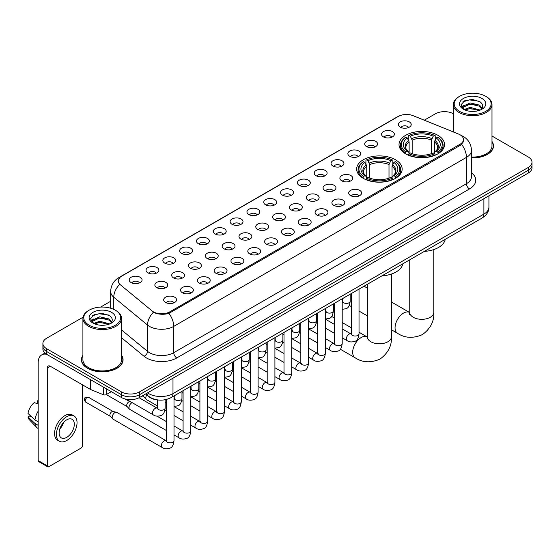 <?xml version="1.0" encoding="UTF-8"?>
<svg xmlns="http://www.w3.org/2000/svg" width="560" height="560" viewBox="0 0 560 560"><rect width="100%" height="100%" fill="white"/><g stroke="black" fill="none" stroke-linecap="round" stroke-linejoin="round"><path stroke-width="0.84" d="M395.479 159.761A22.757 13.139 0 0 0 370.678 156.912A22.757 13.139 0 0 0 356.629 169.057A22.757 13.139 0 0 0 363.3 178.346A22.757 13.139 0 0 0 388.101 181.195A22.757 13.139 0 0 0 402.15 169.057A22.757 13.139 0 0 0 395.479 159.761M437.871 135.289A22.757 13.139 0 0 0 413.07 132.447A22.757 13.139 0 0 0 399.021 144.585A22.757 13.139 0 0 0 405.685 153.874A22.757 13.139 0 0 0 430.486 156.723A22.757 13.139 0 0 0 444.535 144.585A22.757 13.139 0 0 0 437.871 135.289M383.397 136.871A6.44 3.717 180 0 1 382.123 135.821A6.44 3.717 180 0 1 384.251 131.194A6.44 3.717 180 0 1 392.504 131.614A6.44 3.717 180 0 1 393.785 135.821A6.44 3.717 180 0 1 383.397 136.871M391.72 137.256A3.864 2.233 0 0 0 390.684 136.171A3.864 2.233 0 0 0 386.876 135.604A3.864 2.233 0 0 0 384.181 137.256M366.576 146.58A6.44 3.717 180 0 1 365.302 145.53A6.44 3.717 180 0 1 367.43 140.91A6.44 3.717 180 0 1 375.683 141.323A6.44 3.717 180 0 1 376.964 145.53A6.44 3.717 180 0 1 366.576 146.58M374.899 146.965A3.864 2.233 0 0 0 373.863 145.88A3.864 2.233 0 0 0 370.055 145.313A3.864 2.233 0 0 0 367.36 146.965M349.755 156.296A6.44 3.717 180 0 1 348.481 155.239A6.44 3.717 180 0 1 350.609 150.619A6.44 3.717 180 0 1 358.862 151.032A6.44 3.717 180 0 1 360.143 155.239A6.44 3.717 180 0 1 349.755 156.296M358.078 156.681A3.864 2.233 0 0 0 357.042 155.589A3.864 2.233 0 0 0 353.234 155.029A3.864 2.233 0 0 0 350.539 156.681M332.934 166.005A6.44 3.717 180 0 1 331.66 164.955A6.44 3.717 180 0 1 333.788 160.328A6.44 3.717 180 0 1 342.041 160.748A6.44 3.717 180 0 1 343.322 164.955A6.44 3.717 180 0 1 332.934 166.005M341.257 166.39A3.864 2.233 0 0 0 340.221 165.305A3.864 2.233 0 0 0 336.413 164.738A3.864 2.233 0 0 0 333.718 166.39M316.113 175.714A6.44 3.717 180 0 1 314.839 174.664A6.44 3.717 180 0 1 316.967 170.044A6.44 3.717 180 0 1 325.22 170.457A6.44 3.717 180 0 1 326.501 174.664A6.44 3.717 180 0 1 316.113 175.714M324.436 176.099A3.864 2.233 0 0 0 323.4 175.014A3.864 2.233 0 0 0 319.592 174.447A3.864 2.233 0 0 0 316.897 176.099M299.292 185.43A6.44 3.717 180 0 1 298.018 184.373A6.44 3.717 180 0 1 300.146 179.753A6.44 3.717 180 0 1 308.399 180.166A6.44 3.717 180 0 1 309.68 184.373A6.44 3.717 180 0 1 299.292 185.43M307.615 185.815A3.864 2.233 0 0 0 306.579 184.723A3.864 2.233 0 0 0 302.771 184.163A3.864 2.233 0 0 0 300.076 185.815M282.471 195.139A6.44 3.717 180 0 1 281.197 194.089A6.44 3.717 180 0 1 283.325 189.462A6.44 3.717 180 0 1 291.585 189.882A6.44 3.717 180 0 1 292.859 194.089A6.44 3.717 180 0 1 282.471 195.139M290.794 195.524A3.864 2.233 0 0 0 289.758 194.439A3.864 2.233 0 0 0 285.95 193.872A3.864 2.233 0 0 0 283.255 195.524M265.65 204.848A6.44 3.717 180 0 1 264.376 203.798A6.44 3.717 180 0 1 266.504 199.178A6.44 3.717 180 0 1 274.764 199.591A6.44 3.717 180 0 1 276.038 203.798A6.44 3.717 180 0 1 265.65 204.848M273.973 205.233A3.864 2.233 0 0 0 272.937 204.148A3.864 2.233 0 0 0 269.129 203.581A3.864 2.233 0 0 0 266.434 205.233M248.829 214.564A6.44 3.717 180 0 1 247.555 213.507A6.44 3.717 180 0 1 249.683 208.887A6.44 3.717 180 0 1 257.943 209.3A6.44 3.717 180 0 1 259.217 213.507A6.44 3.717 180 0 1 248.829 214.564M257.152 214.949A3.864 2.233 0 0 0 256.116 213.857A3.864 2.233 0 0 0 252.308 213.297A3.864 2.233 0 0 0 249.613 214.949M232.008 224.273A6.44 3.717 180 0 1 230.734 223.223A6.44 3.717 180 0 1 232.869 218.596A6.44 3.717 180 0 1 241.122 219.016A6.44 3.717 180 0 1 242.396 223.223A6.44 3.717 180 0 1 232.008 224.273M240.331 224.658A3.864 2.233 0 0 0 239.295 223.573A3.864 2.233 0 0 0 235.487 223.006A3.864 2.233 0 0 0 232.792 224.658M215.187 233.982A6.44 3.717 180 0 1 213.913 232.932A6.44 3.717 180 0 1 216.048 228.312A6.44 3.717 180 0 1 224.301 228.725A6.44 3.717 180 0 1 225.575 232.932A6.44 3.717 180 0 1 215.187 233.982M223.517 234.367A3.864 2.233 0 0 0 222.474 233.282A3.864 2.233 0 0 0 218.666 232.715A3.864 2.233 0 0 0 215.971 234.367M198.366 243.698A6.44 3.717 180 0 1 197.092 242.641A6.44 3.717 180 0 1 199.227 238.021A6.44 3.717 180 0 1 207.48 238.434A6.44 3.717 180 0 1 208.754 242.641A6.44 3.717 180 0 1 198.366 243.698M206.696 244.083A3.864 2.233 0 0 0 205.653 242.991A3.864 2.233 0 0 0 201.845 242.431A3.864 2.233 0 0 0 199.15 244.083M181.545 253.407A6.44 3.717 180 0 1 180.271 252.357A6.44 3.717 180 0 1 182.406 247.73A6.44 3.717 180 0 1 190.659 248.15A6.44 3.717 180 0 1 191.933 252.357A6.44 3.717 180 0 1 181.545 253.407M189.875 253.792A3.864 2.233 0 0 0 188.832 252.707A3.864 2.233 0 0 0 185.031 252.14A3.864 2.233 0 0 0 182.329 253.792M164.724 263.116A6.44 3.717 180 0 1 163.45 262.066A6.44 3.717 180 0 1 165.585 257.446A6.44 3.717 180 0 1 173.838 257.859A6.44 3.717 180 0 1 175.112 262.066A6.44 3.717 180 0 1 164.724 263.116M173.054 263.501A3.864 2.233 0 0 0 172.011 262.416A3.864 2.233 0 0 0 168.21 261.849A3.864 2.233 0 0 0 165.508 263.501M147.903 272.832A6.44 3.717 180 0 1 146.629 271.775A6.44 3.717 180 0 1 148.764 267.155A6.44 3.717 180 0 1 157.017 267.568A6.44 3.717 180 0 1 158.291 271.775A6.44 3.717 180 0 1 147.903 272.832M156.233 273.217A3.864 2.233 0 0 0 155.19 272.132A3.864 2.233 0 0 0 151.389 271.565A3.864 2.233 0 0 0 148.694 273.217M131.082 282.541A6.44 3.717 180 0 1 129.808 281.491A6.44 3.717 180 0 1 131.943 276.864A6.44 3.717 180 0 1 140.196 277.284A6.44 3.717 180 0 1 141.47 281.491A6.44 3.717 180 0 1 131.082 282.541M139.412 282.926A3.864 2.233 0 0 0 138.369 281.841A3.864 2.233 0 0 0 134.568 281.274A3.864 2.233 0 0 0 131.873 282.926M400.218 127.155A6.44 3.717 180 0 1 398.944 126.105A6.44 3.717 180 0 1 401.072 121.485A6.44 3.717 180 0 1 409.325 121.898A6.44 3.717 180 0 1 410.606 126.105A6.44 3.717 180 0 1 400.218 127.155M408.541 127.547A3.864 2.233 0 0 0 407.505 126.455A3.864 2.233 0 0 0 403.697 125.895A3.864 2.233 0 0 0 401.002 127.547M341.768 180.817A6.44 3.717 180 0 1 340.494 179.767A6.44 3.717 180 0 1 342.629 175.14A6.44 3.717 180 0 1 350.882 175.56A6.44 3.717 180 0 1 352.156 179.767A6.44 3.717 180 0 1 341.768 180.817M350.098 181.202A3.864 2.233 0 0 0 349.055 180.117A3.864 2.233 0 0 0 345.254 179.55A3.864 2.233 0 0 0 342.552 181.202M324.947 190.526A6.44 3.717 180 0 1 323.673 189.476A6.44 3.717 180 0 1 325.808 184.856A6.44 3.717 180 0 1 334.061 185.269A6.44 3.717 180 0 1 335.335 189.476A6.44 3.717 180 0 1 324.947 190.526M333.277 190.911A3.864 2.233 0 0 0 332.234 189.826A3.864 2.233 0 0 0 328.433 189.259A3.864 2.233 0 0 0 325.731 190.911M308.126 200.242A6.44 3.717 180 0 1 306.852 199.185A6.44 3.717 180 0 1 308.987 194.565A6.44 3.717 180 0 1 317.24 194.978A6.44 3.717 180 0 1 318.514 199.185A6.44 3.717 180 0 1 308.126 200.242M316.456 200.627A3.864 2.233 0 0 0 315.413 199.535A3.864 2.233 0 0 0 311.612 198.975A3.864 2.233 0 0 0 308.917 200.627M291.305 209.951A6.44 3.717 180 0 1 290.031 208.901A6.44 3.717 180 0 1 292.166 204.274A6.44 3.717 180 0 1 300.419 204.694A6.44 3.717 180 0 1 301.693 208.901A6.44 3.717 180 0 1 291.305 209.951M299.635 210.336A3.864 2.233 0 0 0 298.592 209.251A3.864 2.233 0 0 0 294.791 208.684A3.864 2.233 0 0 0 292.096 210.336M274.484 219.66A6.44 3.717 180 0 1 273.21 218.61A6.44 3.717 180 0 1 275.345 213.99A6.44 3.717 180 0 1 283.598 214.403A6.44 3.717 180 0 1 284.872 218.61A6.44 3.717 180 0 1 274.484 219.66M282.814 220.045A3.864 2.233 0 0 0 281.771 218.96A3.864 2.233 0 0 0 277.97 218.393A3.864 2.233 0 0 0 275.275 220.045M257.67 229.376A6.44 3.717 180 0 1 256.389 228.319A6.44 3.717 180 0 1 258.524 223.699A6.44 3.717 180 0 1 266.777 224.112A6.44 3.717 180 0 1 268.051 228.319A6.44 3.717 180 0 1 257.67 229.376M265.993 229.761A3.864 2.233 0 0 0 264.957 228.676A3.864 2.233 0 0 0 261.149 228.109A3.864 2.233 0 0 0 258.454 229.761M240.849 239.085A6.44 3.717 180 0 1 239.568 238.035A6.44 3.717 180 0 1 241.703 233.408A6.44 3.717 180 0 1 249.956 233.828A6.44 3.717 180 0 1 251.23 238.035A6.44 3.717 180 0 1 240.849 239.085M249.172 239.47A3.864 2.233 0 0 0 248.136 238.385A3.864 2.233 0 0 0 244.328 237.818A3.864 2.233 0 0 0 241.633 239.47M224.028 248.794A6.44 3.717 180 0 1 222.747 247.744A6.44 3.717 180 0 1 224.882 243.124A6.44 3.717 180 0 1 233.135 243.537A6.44 3.717 180 0 1 234.409 247.744A6.44 3.717 180 0 1 224.028 248.794M232.351 249.179A3.864 2.233 0 0 0 231.315 248.094A3.864 2.233 0 0 0 227.507 247.527A3.864 2.233 0 0 0 224.812 249.179M207.207 258.51A6.44 3.717 180 0 1 205.926 257.453A6.44 3.717 180 0 1 208.061 252.833A6.44 3.717 180 0 1 216.314 253.246A6.44 3.717 180 0 1 217.588 257.453A6.44 3.717 180 0 1 207.207 258.51M215.53 258.895A3.864 2.233 0 0 0 214.494 257.81A3.864 2.233 0 0 0 210.686 257.243A3.864 2.233 0 0 0 207.991 258.895M190.386 268.219A6.44 3.717 180 0 1 189.105 267.169A6.44 3.717 180 0 1 191.24 262.549A6.44 3.717 180 0 1 199.493 262.962A6.44 3.717 180 0 1 200.767 267.169A6.44 3.717 180 0 1 190.386 268.219M198.709 268.604A3.864 2.233 0 0 0 197.673 267.519A3.864 2.233 0 0 0 193.865 266.952A3.864 2.233 0 0 0 191.17 268.604M173.565 277.928A6.44 3.717 180 0 1 172.284 276.878A6.44 3.717 180 0 1 174.419 272.258A6.44 3.717 180 0 1 182.672 272.671A6.44 3.717 180 0 1 183.946 276.878A6.44 3.717 180 0 1 173.565 277.928M181.888 278.313A3.864 2.233 0 0 0 180.852 277.228A3.864 2.233 0 0 0 177.044 276.661A3.864 2.233 0 0 0 174.349 278.313M156.744 287.644A6.44 3.717 180 0 1 155.463 286.587A6.44 3.717 180 0 1 157.598 281.967A6.44 3.717 180 0 1 165.851 282.38A6.44 3.717 180 0 1 167.125 286.587A6.44 3.717 180 0 1 156.744 287.644M165.067 288.029A3.864 2.233 0 0 0 164.031 286.944A3.864 2.233 0 0 0 160.223 286.377A3.864 2.233 0 0 0 157.528 288.029M350.609 195.629A6.44 3.717 180 0 1 349.328 194.579A6.44 3.717 180 0 1 351.463 189.952A6.44 3.717 180 0 1 359.716 190.372A6.44 3.717 180 0 1 360.99 194.579A6.44 3.717 180 0 1 350.609 195.629M358.932 196.014A3.864 2.233 0 0 0 357.896 194.929A3.864 2.233 0 0 0 354.088 194.362A3.864 2.233 0 0 0 351.393 196.014M333.788 205.338A6.44 3.717 180 0 1 332.507 204.288A6.44 3.717 180 0 1 334.642 199.668A6.44 3.717 180 0 1 342.895 200.081A6.44 3.717 180 0 1 344.169 204.288A6.44 3.717 180 0 1 333.788 205.338M342.111 205.723A3.864 2.233 0 0 0 341.075 204.638A3.864 2.233 0 0 0 337.267 204.071A3.864 2.233 0 0 0 334.572 205.723M316.967 215.054A6.44 3.717 180 0 1 315.686 213.997A6.44 3.717 180 0 1 317.821 209.377A6.44 3.717 180 0 1 326.074 209.79A6.44 3.717 180 0 1 327.348 213.997A6.44 3.717 180 0 1 316.967 215.054M325.29 215.439A3.864 2.233 0 0 0 324.254 214.354A3.864 2.233 0 0 0 320.446 213.787A3.864 2.233 0 0 0 317.751 215.439M300.146 224.763A6.44 3.717 180 0 1 298.865 223.713A6.44 3.717 180 0 1 301 219.093A6.44 3.717 180 0 1 309.253 219.506A6.44 3.717 180 0 1 310.534 223.713A6.44 3.717 180 0 1 300.146 224.763M308.469 225.148A3.864 2.233 0 0 0 307.433 224.063A3.864 2.233 0 0 0 303.625 223.496A3.864 2.233 0 0 0 300.93 225.148M283.325 234.472A6.44 3.717 180 0 1 282.044 233.422A6.44 3.717 180 0 1 284.179 228.802A6.44 3.717 180 0 1 292.432 229.215A6.44 3.717 180 0 1 293.713 233.422A6.44 3.717 180 0 1 283.325 234.472M291.648 234.857A3.864 2.233 0 0 0 290.612 233.772A3.864 2.233 0 0 0 286.804 233.205A3.864 2.233 0 0 0 284.109 234.857M266.504 244.188A6.44 3.717 180 0 1 265.223 243.131A6.44 3.717 180 0 1 267.358 238.511A6.44 3.717 180 0 1 275.611 238.924A6.44 3.717 180 0 1 276.892 243.131A6.44 3.717 180 0 1 266.504 244.188M274.827 244.573A3.864 2.233 0 0 0 273.791 243.488A3.864 2.233 0 0 0 269.983 242.921A3.864 2.233 0 0 0 267.288 244.573M249.683 253.897A6.44 3.717 180 0 1 248.402 252.847A6.44 3.717 180 0 1 250.537 248.227A6.44 3.717 180 0 1 258.79 248.64A6.44 3.717 180 0 1 260.071 252.847A6.44 3.717 180 0 1 249.683 253.897M258.006 254.282A3.864 2.233 0 0 0 256.97 253.197A3.864 2.233 0 0 0 253.162 252.63A3.864 2.233 0 0 0 250.467 254.282M232.862 263.606A6.44 3.717 180 0 1 231.581 262.556A6.44 3.717 180 0 1 233.716 257.936A6.44 3.717 180 0 1 241.969 258.349A6.44 3.717 180 0 1 243.25 262.556A6.44 3.717 180 0 1 232.862 263.606M241.185 263.998A3.864 2.233 0 0 0 240.149 262.906A3.864 2.233 0 0 0 236.341 262.339A3.864 2.233 0 0 0 233.646 263.998M216.041 273.322A6.44 3.717 180 0 1 214.76 272.272A6.44 3.717 180 0 1 216.895 267.645A6.44 3.717 180 0 1 225.148 268.065A6.44 3.717 180 0 1 226.429 272.272A6.44 3.717 180 0 1 216.041 273.322M224.364 273.707A3.864 2.233 0 0 0 223.328 272.622A3.864 2.233 0 0 0 219.52 272.055A3.864 2.233 0 0 0 216.825 273.707M199.22 283.031A6.44 3.717 180 0 1 197.939 281.981A6.44 3.717 180 0 1 200.074 277.361A6.44 3.717 180 0 1 208.327 277.774A6.44 3.717 180 0 1 209.608 281.981A6.44 3.717 180 0 1 199.22 283.031M207.543 283.416A3.864 2.233 0 0 0 206.507 282.331A3.864 2.233 0 0 0 202.699 281.764A3.864 2.233 0 0 0 200.004 283.416M182.399 292.74A6.44 3.717 180 0 1 181.118 291.69A6.44 3.717 180 0 1 183.253 287.07A6.44 3.717 180 0 1 191.506 287.483A6.44 3.717 180 0 1 192.787 291.69A6.44 3.717 180 0 1 182.399 292.74M190.722 293.132A3.864 2.233 0 0 0 189.686 292.04A3.864 2.233 0 0 0 185.878 291.48A3.864 2.233 0 0 0 183.183 293.132M165.578 302.456A6.44 3.717 180 0 1 164.297 301.406A6.44 3.717 180 0 1 166.432 296.779A6.44 3.717 180 0 1 174.685 297.199A6.44 3.717 180 0 1 175.966 301.406A6.44 3.717 180 0 1 165.578 302.456M173.901 302.841A3.864 2.233 0 0 0 172.865 301.756A3.864 2.233 0 0 0 169.057 301.189A3.864 2.233 0 0 0 166.362 302.841M458.514 134.036A11.592 6.692 180 0 1 460.061 134.785A11.592 6.692 180 0 1 463.456 139.517A11.592 6.692 180 0 1 460.061 144.249L169.799 311.836A11.592 6.692 180 0 1 152.103 310.94L120.344 284.753A11.592 6.692 180 0 1 118.244 280.91A11.592 6.692 180 0 1 121.639 276.178L398.307 116.445A11.592 6.692 180 0 1 413.154 115.696L458.514 134.036M158.886 400.064A12.88 7.434 180 0 1 149.233 396.907L145.656 393.96M82.915 355.292A20.825 12.026 0 0 0 81.417 359.779A20.825 12.026 0 0 0 87.514 368.277A20.825 12.026 0 0 0 110.208 370.888A20.825 12.026 0 0 0 123.067 359.779A20.825 12.026 0 0 0 121.562 355.292M463.911 140.007L461.643 144.368L460.516 145.194L168.945 313.355C164.101 314.748 159.334 314.573 154.651 312.837L153.398 312.228A15.029 10.052 129.5 0 0 147.532 325.059L113.771 297.22A17.178 9.919 180 0 1 110.663 291.536L110.663 308.217M83.027 317.233L46.676 338.219A12.88 7.434 0 0 0 42.903 343.476L42.903 349.083A12.88 7.434 0 0 0 46.676 354.34L121.366 397.467L121.366 394.66A12.88 7.434 0 0 0 139.587 394.66L528.227 170.282A12.88 7.434 0 0 0 532 165.025A12.88 7.434 0 0 1 528.227 170.282L139.587 394.66A12.88 7.434 0 0 1 121.366 394.66L46.676 351.54L121.366 394.66L121.366 391.853A12.88 7.434 0 0 0 139.587 391.853L528.227 167.475A12.88 7.434 0 0 0 532 162.218A12.88 7.434 0 0 0 528.227 156.961L491.988 136.038M42.903 346.276A12.88 7.434 0 0 0 46.676 351.54A12.88 7.434 0 0 1 42.903 346.276M113.771 309.379L113.771 297.22A15.029 10.052 129.5 0 1 119.595 284.431L117.95 280.91L120.071 277.298M471.471 157.92A20.825 12.026 0 0 0 493.486 145.915A20.825 12.026 0 0 0 491.988 141.428M453.341 113.729A12.88 7.434 0 0 0 435.316 113.834L424.298 120.197M110.663 301.273L100.59 307.09M42.903 343.476A12.88 7.434 0 0 0 46.676 348.733L121.366 391.853M121.366 397.467A12.88 7.434 0 0 0 139.587 397.467L528.227 173.089A12.88 7.434 0 0 0 532 167.825L532 162.218M459.606 111.384A18.466 10.661 0 0 0 485.716 111.384A18.466 10.661 0 0 0 485.723 96.306A18.466 10.661 0 0 0 485.716 96.306L486.325 96.656A19.32 11.158 0 0 1 491.988 104.545A19.32 11.158 0 0 1 480.06 114.849A19.32 11.158 0 0 1 458.997 112.434A19.32 11.158 0 0 1 453.341 104.545A19.32 11.158 0 0 1 458.997 96.656L459.606 96.306A18.466 10.661 0 0 0 459.606 111.384M471.471 157.052A19.32 11.158 0 0 0 491.988 145.915L491.988 104.545M471.471 157.794A20.608 11.9 0 0 0 493.276 145.915A20.608 11.9 0 0 0 491.988 141.778M464.086 109.578L470.155 107.373L480.193 110.061M464.996 110.005L470.155 108.486L479.15 110.439M463.904 109.501L462.959 107.415L463.288 106.141L470.155 102.921L479.528 105.112L482.097 108.157M462.987 108.885L462.959 107.415M463.022 107.968L463.288 107.254L470.155 104.034L479.528 106.225L481.803 108.619M480.599 109.886A9.702 5.6 0 0 0 481.012 109.522C483.49 106.82 483.161 104.258 480.032 101.822L472.444 99.435L464.611 100.793L460.978 104.825L463.337 109.144M481.957 98.483A13.139 7.588 0 0 0 463.4 98.462A13.139 7.588 0 0 0 463.316 109.172A13.139 7.588 0 0 0 463.372 109.207A13.139 7.588 0 0 0 482.013 109.172A13.139 7.588 0 0 0 481.957 98.483M481.838 109.277L482.783 108.626M486.325 96.656L485.723 96.306A18.466 10.661 0 0 0 459.606 96.306M462.812 101.906L469.385 99.883L478.947 101.164M461.545 107.324L463.337 106.05M466.305 104.895L469.385 104.335L477.12 105M466.305 109.347L469.385 108.787L477.12 109.452M461.342 106.967L464.086 105.126M342.972 301.644L342.188 301.336A12.026 6.944 120 0 0 342.237 301.364M405.272 153.629L405.888 152.005A20.44 11.802 0 0 1 405.888 137.158L407.288 137.97A18.466 10.661 0 0 0 407.288 151.193L408.681 151.984L409.129 153.636M409.129 152.964L409.129 141.862L407.288 137.97M408.31 139.734L408.31 135.758L408.919 135.408A20.44 11.802 0 0 1 434.63 135.408L433.223 136.22A18.466 10.661 0 0 0 410.326 136.22L412.16 140.112L412.16 153.685M431.389 153.685L431.389 140.112L433.223 136.22M424.34 251.398A23.618 13.636 0 0 0 445.256 239.323M408.31 154.812A21.301 12.299 0 0 0 435.239 154.812L434.63 153.755A20.44 11.802 0 0 1 408.919 153.755L408.31 155.176M435.239 155.176L435.239 154.812M405.888 137.158L405.272 137.508A21.301 12.299 0 0 0 400.477 145.285A21.301 12.299 0 0 0 405.272 153.055M434.63 135.408L435.239 135.758L435.239 139.734M408.919 153.755L410.326 152.943A18.466 10.661 0 0 0 433.223 152.943L434.63 153.755M407.288 151.193L405.888 152.005M410.326 136.22L408.919 135.408M408.681 140.364A16.513 9.534 0 0 0 408.681 151.984L408.758 152.033C406.413 149.765 405.454 148.225 405.888 147.413A15.89 9.17 0 0 1 409.129 141.862M438.277 153.055A21.301 12.299 0 0 0 443.072 145.285A21.301 12.299 0 0 0 438.277 137.508L437.668 137.158A20.44 11.802 0 0 1 437.668 152.005L438.277 153.629M437.668 152.005L436.261 151.193A18.466 10.661 0 0 0 436.261 137.97L437.668 137.158M436.261 137.97L434.427 141.862L434.427 152.964L434.875 151.984L436.261 151.193M434.427 141.862A15.89 9.17 0 0 1 437.661 147.413C438.095 148.232 437.143 149.772 434.798 152.033L434.875 151.984A16.513 9.534 0 0 0 434.875 140.364M434.427 153.636L434.427 152.964M362.887 178.101L363.496 176.477A20.44 11.802 0 0 1 363.496 161.63L364.903 162.442A18.466 10.661 0 0 0 364.903 175.665L366.289 176.456L366.744 178.108M366.744 177.436L366.744 166.334L364.903 162.442M365.925 164.206L365.925 160.23L366.534 159.88A20.44 11.802 0 0 1 392.245 159.88L390.838 160.692A18.466 10.661 0 0 0 367.941 160.692L369.775 164.584L369.775 178.157M389.004 178.157L389.004 164.584L390.838 160.692M381.955 275.87A23.618 13.636 0 0 0 402.864 263.795M365.925 179.284A21.301 12.299 0 0 0 392.854 179.284L392.245 178.227A20.44 11.802 0 0 1 366.534 178.227L365.925 179.648M392.854 179.648L392.854 179.284M363.496 161.63L362.887 161.98A21.301 12.299 0 0 0 358.092 169.757A21.301 12.299 0 0 0 362.887 177.527M392.245 159.88L392.854 160.23L392.854 164.206M366.534 178.227L367.941 177.415A18.466 10.661 0 0 0 390.838 177.415L392.245 178.227M364.903 175.665L363.496 176.477M367.941 160.692L366.534 159.88M366.289 164.836A16.513 9.534 0 0 0 366.289 176.456L366.373 176.505C364.021 174.237 363.069 172.697 363.503 171.885A15.89 9.17 0 0 1 366.744 166.334M395.892 177.527A21.301 12.299 0 0 0 400.687 169.757A21.301 12.299 0 0 0 395.892 161.98L395.283 161.63A20.44 11.802 0 0 1 395.283 176.477L395.892 178.101M395.283 176.477L393.876 175.665A18.466 10.661 0 0 0 393.876 162.442L395.283 161.63M393.876 162.442L392.042 166.334L392.042 177.436L392.49 176.456L393.876 175.665M392.042 166.334A15.89 9.17 0 0 1 395.276 171.885C395.71 172.697 394.751 174.237 392.413 176.505L392.49 176.456A16.513 9.534 0 0 0 392.49 164.836M392.042 178.108L392.042 177.436M157.43 405.923L146.608 399.672A3.864 2.233 -60 0 1 146.3 399.427A3.864 2.233 -60 0 1 145.81 397.908A3.864 2.233 -60 0 1 146.797 394.905M144.109 396.991A2.793 1.61 -60 0 1 143.885 396.809A2.793 1.61 -60 0 1 143.535 395.717A2.793 1.61 -60 0 1 143.584 395.157M166.264 430.444L129.794 409.388A3.864 2.233 -60 0 1 129.479 409.136A3.864 2.233 -60 0 1 128.989 407.617A3.864 2.233 -60 0 1 131.726 402.885A3.864 2.233 -60 0 1 132.181 402.668M127.288 406.707A2.793 1.61 -60 0 1 127.064 406.525A2.793 1.61 -60 0 1 126.714 405.426A2.793 1.61 -60 0 1 128.688 402.01A2.793 1.61 -60 0 1 129.815 401.765L131.138 402.066M173.999 395.934L173.999 440.622C173.467 445.116 172.074 447.622 169.827 448.147C166.635 449.134 164.066 448.91 162.127 447.475L112.973 419.097A3.864 2.233 -60 0 1 112.658 418.845A3.864 2.233 -60 0 1 112.168 417.326A3.864 2.233 -60 0 1 114.905 412.594A3.864 2.233 -60 0 1 116.459 412.258A3.864 2.233 -60 0 1 116.837 412.405L166.775 441.098M110.467 416.416A2.793 1.61 -60 0 1 110.243 416.234A2.793 1.61 -60 0 1 109.893 415.135A2.793 1.61 -60 0 1 111.867 411.719A2.793 1.61 -60 0 1 112.994 411.474L116.459 412.258M106.26 388.745L106.26 394.618L111.349 391.678M46.529 354.256A17.178 9.919 -120 0 0 41.734 354.893A17.178 9.919 -120 0 0 38.178 362.761L38.178 460.572L47.285 465.836L47.285 368.018A4.291 2.478 60 0 1 48.174 366.051A4.291 2.478 60 0 1 50.323 366.261L90.573 389.501L90.573 379.687M47.285 465.836A2.149 1.239 120 0 0 47.726 466.816L38.619 461.559A2.149 1.239 -60 0 1 38.178 460.572M47.726 466.816A2.149 1.239 120 0 0 48.804 466.711L80.99 448.126A2.149 1.239 120 0 0 82.502 445.501L82.502 384.846M106.26 394.618A2.149 1.239 180 0 1 103.516 394.758L90.86 389.641A2.149 1.239 180 0 1 90.573 389.501M66.717 437.367A10.738 6.195 120 0 0 73.731 427.903A10.738 6.195 120 0 0 72.086 419.3A10.738 6.195 120 0 0 66.717 419.832A10.738 6.195 120 0 0 59.703 429.296A10.738 6.195 120 0 0 61.348 437.899A10.738 6.195 120 0 0 66.717 437.367M59.78 429.044A10.738 6.195 120 0 0 63.63 422.373M38.178 401.177L37.268 400.897L37.268 403.053L38.178 403.578M74.018 415.954L72.198 414.904A14.602 8.428 120 0 0 64.897 415.625A14.602 8.428 120 0 0 55.356 428.491A14.602 8.428 120 0 0 57.596 440.195L59.416 441.245A14.602 8.428 120 0 0 66.717 440.517A14.602 8.428 120 0 0 76.251 427.658A14.602 8.428 120 0 0 74.018 415.954A14.602 8.428 120 0 0 66.717 416.682A14.602 8.428 120 0 0 57.176 429.548A14.602 8.428 120 0 0 59.416 441.245M38.178 411.215A14.168 8.183 120 0 0 34.951 419.944L28 413.441A11.165 6.447 120 0 1 34.23 402.654L38.178 403.851M38.178 421.806L34.951 419.944M31.759 416.962L29.869 415.87L28 416.948L34.951 423.451L38.178 425.313M34.951 423.451A14.168 8.183 120 0 0 36.701 427.406A14.168 8.183 120 0 0 37.772 428.253L38.178 428.484M38.178 400.645A11.165 6.447 120 0 0 37.268 400.897M28 416.948A11.165 6.447 120 0 0 29.323 419.727L36.701 427.406M89.187 325.241A18.466 10.661 0 0 0 115.297 325.241A18.466 10.661 0 0 0 115.297 310.17L115.906 310.52A19.32 11.158 0 0 1 121.562 318.409A19.32 11.158 0 0 1 109.634 328.713A19.32 11.158 0 0 1 88.578 326.298A19.32 11.158 0 0 1 82.915 318.409A19.32 11.158 0 0 1 88.578 310.52L89.187 310.17A18.466 10.661 0 0 0 89.187 325.241M82.915 318.409L82.915 359.779A19.32 11.158 0 0 0 88.578 367.668A19.32 11.158 0 0 0 109.634 370.083A19.32 11.158 0 0 0 121.562 359.779L121.562 318.409M82.915 355.635A20.608 11.9 0 0 0 81.627 359.779A20.608 11.9 0 0 0 87.668 368.193A20.608 11.9 0 0 0 110.131 370.769A20.608 11.9 0 0 0 122.85 359.779A20.608 11.9 0 0 0 121.562 355.635M93.653 323.449L99.729 321.237L109.767 323.925M94.57 323.862L99.729 322.35L108.731 324.303M93.485 323.358L92.54 321.272L92.869 320.005L99.729 316.785L109.102 318.976L111.678 322.021M92.561 322.749L92.54 321.272M92.603 321.832L92.869 321.118L99.729 317.898L109.102 320.089L111.384 322.483M110.18 323.75A9.702 5.6 0 0 0 110.593 323.379C113.064 320.684 112.742 318.115 109.613 315.679L102.018 313.299L94.192 314.657L90.552 318.689L92.911 323.008M111.531 312.34A13.139 7.588 0 0 0 92.981 312.326A13.139 7.588 0 0 0 92.89 323.036A13.139 7.588 0 0 0 92.953 323.071A13.139 7.588 0 0 0 111.587 323.036A13.139 7.588 0 0 0 111.531 312.34M111.419 323.134L112.364 322.49M115.906 310.52L115.297 310.17A18.466 10.661 0 0 0 89.187 310.17M92.393 315.77L98.966 313.747L108.528 315.021M91.119 321.188L92.918 319.914M95.879 318.759L98.966 318.199L106.701 318.864M95.879 323.211L98.966 322.651L106.701 323.316M90.923 320.824L93.66 318.99M169.799 311.836L169.799 313.012M460.061 144.249L460.061 145.453M471.471 172.746A21.469 12.397 180 0 1 469.476 188.951L176.778 357.938A4.291 2.478 60 0 1 173.747 352.681L466.438 183.694A17.178 9.919 0 0 0 471.471 176.68L471.471 150.388A17.178 9.919 180 0 1 466.438 157.395A15.029 8.68 -120 0 0 461.643 144.368M176.778 357.938A21.469 12.397 180 0 1 146.419 357.938A21.469 12.397 180 0 1 144.011 356.279L121.562 337.771M149.457 352.681A17.178 9.919 0 0 0 173.747 352.681L173.747 326.382A17.178 9.919 180 0 1 149.457 326.382A17.178 9.919 180 0 1 147.532 325.059L147.532 351.351A17.178 9.919 0 0 0 149.457 352.681M471.471 150.388C471.177 144.207 468.468 139.58 463.33 136.493L461.16 135.436A15.029 7.035 112 0 0 460.957 135.359M168.945 313.355A15.029 8.68 60 0 1 173.747 326.382L466.438 157.395L466.438 183.694A4.291 2.478 60 0 0 469.476 188.951M120.365 277.053A15.029 8.68 -120 0 0 118.804 277.641C113.666 280.728 110.95 285.355 110.663 291.536M118.804 277.641L397.047 116.998A15.029 8.68 60 0 1 398.181 116.522M139.587 391.853L139.587 397.467M528.227 167.475L528.227 173.089M46.676 348.733L46.676 354.34M121.562 329.945L147.532 351.351A4.291 2.87 -50.5 0 1 144.011 356.279M147.539 392.875A17.178 9.919 0 0 0 148.694 393.61A17.178 9.919 0 0 0 172.984 393.61L483.896 214.109A17.178 9.919 0 0 0 488.929 207.095C489.055 211.358 486.787 215.005 482.118 218.036L171.206 397.544A8.589 4.956 60 0 0 172.984 393.61L172.984 378.182M483.896 198.681L483.896 214.109A8.589 4.956 60 0 1 482.118 218.036M146.846 393.274A8.589 5.747 129.5 0 0 148.344 396.067L145.733 393.918M433.797 249.578L433.797 312.382A12.026 6.944 180 0 1 430.276 317.289A12.026 6.944 180 0 1 413.273 317.289A12.026 6.944 180 0 1 409.752 312.382L409.43 314.685M433.797 312.382C434.315 321.209 430.535 328.608 422.45 334.586C413.238 338.597 404.936 338.17 397.544 333.312A12.026 6.944 -60 0 1 395.703 323.673A12.026 6.944 -60 0 1 403.557 313.082A12.026 6.944 -60 0 1 409.57 312.487L409.752 312.585M431.389 140.112A15.89 9.17 0 0 0 412.16 140.112M431.837 138.614A16.513 9.534 0 0 0 411.712 138.614M391.412 274.05L391.412 336.847A12.026 6.944 180 0 1 387.891 341.761A12.026 6.944 180 0 1 370.888 341.761A12.026 6.944 180 0 1 367.367 336.847L367.045 339.157M391.412 336.847C391.93 345.681 388.15 353.08 380.065 359.058C370.853 363.069 362.551 362.642 355.159 357.784A12.026 6.944 -60 0 1 353.318 348.145A12.026 6.944 -60 0 1 361.172 337.554A12.026 6.944 -60 0 1 367.185 336.959L367.367 337.057M389.004 164.584A15.89 9.17 0 0 0 369.775 164.584M389.452 163.079A16.513 9.534 0 0 0 369.327 163.079M359.023 289.107L359.023 333.802A3.864 2.233 180 0 1 357.714 335.475A3.864 2.233 180 0 1 352.429 335.377A3.864 2.233 180 0 1 351.295 333.802L351.169 334.635L351.519 334.348M359.023 333.802C358.498 338.289 357.105 340.795 354.858 341.32C351.666 342.307 349.097 342.083 347.158 340.655A3.864 2.233 -60 0 1 346.563 337.554A3.864 2.233 -60 0 1 349.09 334.152A3.864 2.233 -60 0 1 349.258 334.061A3.864 2.233 -60 0 1 351.022 333.956L351.806 334.271M342.202 298.816L342.202 343.511A3.864 2.233 180 0 1 340.893 345.184A3.864 2.233 180 0 1 335.608 345.086A3.864 2.233 180 0 1 334.474 343.511L334.348 344.344L334.698 344.057M342.202 343.511C341.677 347.998 340.284 350.504 338.037 351.029C334.845 352.016 332.276 351.799 330.337 350.364A3.864 2.233 -60 0 1 329.742 347.27A3.864 2.233 -60 0 1 332.269 343.861A3.864 2.233 -60 0 1 332.437 343.77A3.864 2.233 -60 0 1 334.201 343.672L334.985 343.98M325.381 308.525L325.381 353.22A3.864 2.233 180 0 1 324.072 354.893A3.864 2.233 180 0 1 318.787 354.802A3.864 2.233 180 0 1 317.653 353.22L317.527 354.06L317.877 353.773M325.381 353.22C324.856 357.707 323.463 360.22 321.216 360.745C318.024 361.732 315.455 361.508 313.516 360.073A3.864 2.233 -60 0 1 312.921 356.979A3.864 2.233 -60 0 1 315.448 353.57A3.864 2.233 -60 0 1 315.616 353.479A3.864 2.233 -60 0 1 317.38 353.381L318.164 353.689M308.56 318.241L308.56 362.936A3.864 2.233 180 0 1 307.251 364.609A3.864 2.233 180 0 1 301.966 364.511A3.864 2.233 180 0 1 300.832 362.936L300.713 363.769L301.056 363.482M308.56 362.936C308.035 367.423 306.642 369.929 304.395 370.454C301.203 371.441 298.634 371.217 296.695 369.789A3.864 2.233 -60 0 1 296.1 366.688A3.864 2.233 -60 0 1 298.627 363.286A3.864 2.233 -60 0 1 298.795 363.195A3.864 2.233 -60 0 1 300.559 363.09L301.343 363.405M291.739 327.95L291.739 372.645A3.864 2.233 180 0 1 290.43 374.318A3.864 2.233 180 0 1 285.145 374.22A3.864 2.233 180 0 1 284.011 372.645L283.892 373.478L284.235 373.191M291.739 372.645C291.214 377.132 289.821 379.638 287.574 380.163C284.382 381.15 281.813 380.933 279.874 379.498A3.864 2.233 -60 0 1 279.279 376.404A3.864 2.233 -60 0 1 281.806 372.995A3.864 2.233 -60 0 1 281.974 372.904A3.864 2.233 -60 0 1 283.738 372.806L284.522 373.114M274.918 337.659L274.918 382.354A3.864 2.233 180 0 1 273.609 384.027A3.864 2.233 180 0 1 268.324 383.936A3.864 2.233 180 0 1 267.19 382.354L267.071 383.194L267.414 382.907M274.918 382.354C274.393 386.841 273 389.354 270.753 389.879C267.561 390.866 264.992 390.642 263.053 389.207A3.864 2.233 -60 0 1 262.458 386.113A3.864 2.233 -60 0 1 264.985 382.711A3.864 2.233 -60 0 1 265.153 382.613A3.864 2.233 -60 0 1 266.917 382.515L267.701 382.823M258.097 347.375L258.097 392.07A3.864 2.233 180 0 1 256.788 393.743A3.864 2.233 180 0 1 251.503 393.645A3.864 2.233 180 0 1 250.369 392.07L250.25 392.903L250.593 392.616M258.097 392.07C257.572 396.557 256.179 399.063 253.932 399.588C250.74 400.575 248.171 400.351 246.232 398.923A3.864 2.233 -60 0 1 245.637 395.822A3.864 2.233 -60 0 1 248.164 392.42A3.864 2.233 -60 0 1 248.332 392.329A3.864 2.233 -60 0 1 250.096 392.231L250.88 392.539M241.276 357.084L241.276 401.779A3.864 2.233 180 0 1 239.967 403.452A3.864 2.233 180 0 1 234.682 403.354A3.864 2.233 180 0 1 233.548 401.779L233.429 402.612L233.772 402.332M241.276 401.779C240.751 406.266 239.358 408.772 237.111 409.297C233.919 410.284 231.35 410.067 229.411 408.632A3.864 2.233 -60 0 1 228.816 405.538A3.864 2.233 -60 0 1 231.343 402.129A3.864 2.233 -60 0 1 231.511 402.038A3.864 2.233 -60 0 1 233.275 401.94L234.059 402.248M224.455 366.8L224.455 411.488A3.864 2.233 180 0 1 223.153 413.168A3.864 2.233 180 0 1 217.861 413.07A3.864 2.233 180 0 1 216.727 411.488L216.608 412.328L216.951 412.041M224.455 411.488C223.93 415.982 222.537 418.488 220.29 419.013C217.098 420 214.529 419.776 212.59 418.341A3.864 2.233 -60 0 1 211.995 415.247A3.864 2.233 -60 0 1 214.522 411.845A3.864 2.233 -60 0 1 214.69 411.747A3.864 2.233 -60 0 1 216.454 411.649L217.238 411.957M207.641 376.509L207.641 421.204A3.864 2.233 180 0 1 206.332 422.877A3.864 2.233 180 0 1 201.04 422.779A3.864 2.233 180 0 1 199.906 421.204L199.787 422.037L200.13 421.75M207.641 421.204C207.109 425.691 205.716 428.197 203.469 428.722C200.277 429.709 197.708 429.485 195.769 428.057A3.864 2.233 -60 0 1 195.174 424.956A3.864 2.233 -60 0 1 197.701 421.554A3.864 2.233 -60 0 1 197.869 421.463A3.864 2.233 -60 0 1 199.633 421.365L200.417 421.673M190.82 386.218L190.82 430.913A3.864 2.233 180 0 1 189.511 432.586A3.864 2.233 180 0 1 184.219 432.495A3.864 2.233 180 0 1 183.085 430.913L182.966 431.746L183.309 431.466M190.82 430.913C190.288 435.4 188.895 437.906 186.648 438.431C183.456 439.425 180.887 439.201 178.948 437.766A3.864 2.233 -60 0 1 178.353 434.672A3.864 2.233 -60 0 1 180.88 431.263A3.864 2.233 -60 0 1 181.048 431.172A3.864 2.233 -60 0 1 182.812 431.074L183.596 431.382M87.15 397.453A2.793 1.61 -60 0 1 88.543 397.313L85.757 397.313A2.793 1.61 60 0 1 87.15 397.453A2.793 1.61 -60 0 0 85.33 399.91A2.793 1.61 -60 0 0 85.757 402.143L110.348 416.346M173.999 440.622A3.864 2.233 180 0 1 172.69 442.302A3.864 2.233 180 0 1 167.398 442.204A3.864 2.233 180 0 1 166.264 440.622L166.145 441.462L166.488 441.175M162.127 447.475A3.864 2.233 -60 0 1 161.532 444.381A3.864 2.233 -60 0 1 164.059 440.979A3.864 2.233 -60 0 1 164.234 440.881A3.864 2.233 -60 0 1 165.991 440.783M350.189 294.203L350.189 301.175A3.864 2.233 180 0 1 348.88 302.848A3.864 2.233 180 0 1 343.595 302.757A3.864 2.233 180 0 1 342.461 301.175L342.461 298.669M333.368 303.919L333.368 310.891A3.864 2.233 180 0 1 332.059 312.564A3.864 2.233 180 0 1 326.774 312.466A3.864 2.233 180 0 1 325.64 310.891L325.64 308.378M316.547 313.628L316.547 320.6A3.864 2.233 180 0 1 315.238 322.273A3.864 2.233 180 0 1 309.953 322.175A3.864 2.233 180 0 1 308.819 320.6L308.819 318.094M299.726 323.344L299.726 330.309A3.864 2.233 180 0 1 298.417 331.982A3.864 2.233 180 0 1 293.132 331.891A3.864 2.233 180 0 1 291.998 330.309L291.998 327.803M282.905 333.053L282.905 340.025A3.864 2.233 180 0 1 281.596 341.698A3.864 2.233 180 0 1 276.311 341.6A3.864 2.233 180 0 1 275.177 340.025L275.177 337.512M266.084 342.762L266.084 349.734A3.864 2.233 180 0 1 264.775 351.407A3.864 2.233 180 0 1 259.49 351.309A3.864 2.233 180 0 1 258.356 349.734L258.356 347.228M249.263 352.478L249.263 359.443A3.864 2.233 180 0 1 247.954 361.116A3.864 2.233 180 0 1 242.669 361.025A3.864 2.233 180 0 1 241.535 359.443L241.535 356.937M232.442 362.187L232.442 369.159A3.864 2.233 180 0 1 231.133 370.832A3.864 2.233 180 0 1 225.848 370.734A3.864 2.233 180 0 1 224.714 369.159L224.714 366.646M215.621 371.896L215.621 378.868A3.864 2.233 180 0 1 214.312 380.541A3.864 2.233 180 0 1 209.027 380.443A3.864 2.233 180 0 1 207.893 378.868L207.893 376.362M198.8 381.612L198.8 388.577A3.864 2.233 180 0 1 197.491 390.25A3.864 2.233 180 0 1 192.206 390.159A3.864 2.233 180 0 1 191.072 388.577L191.072 386.071M181.979 391.321L181.979 398.293A3.864 2.233 180 0 1 180.67 399.966A3.864 2.233 180 0 1 175.385 399.868A3.864 2.233 180 0 1 174.251 398.293L174.251 395.78M165.158 399.735L165.158 408.002A3.864 2.233 180 0 1 163.849 409.675A3.864 2.233 180 0 1 158.564 409.577A3.864 2.233 180 0 1 157.43 408.002L157.43 399.952M126.224 399.224L153.293 414.855A3.864 2.233 -60 0 1 152.698 411.761A3.864 2.233 -60 0 1 155.225 408.352A3.864 2.233 -60 0 1 155.393 408.261A3.864 2.233 -60 0 1 157.157 408.163L139.097 397.733M47.285 368.018L50.323 366.261M90.86 379.848L90.86 389.641M103.516 394.758L103.516 387.156M118.244 280.91L118.244 282.408M463.456 139.517L463.456 141.981M397.047 116.998L399.798 115.717M171.206 397.544C164.297 401.016 157.388 401.016 150.472 397.544L148.344 396.067M488.929 207.095L488.929 195.776M493.276 147.637L493.276 145.915M453.341 131.943L453.341 104.545M397.544 333.312L391.412 329.77M367.367 315.882L359.023 311.066M351.295 306.607L349.265 305.438M400.477 149.212L400.477 145.285M443.072 149.212L443.072 145.285M409.57 312.487L391.412 302.001M367.367 288.12L364.049 286.202M409.752 259.819L409.752 312.382M355.159 357.784L340.34 349.223M358.092 173.684L358.092 169.757M400.687 173.684L400.687 169.757M367.185 336.959L359.023 332.248M351.295 327.782L342.202 322.532M334.474 318.073L331.639 316.435M367.367 284.291L367.367 336.847M347.158 340.655L342.202 337.792M334.474 333.333L325.381 328.083M317.653 323.617L316.316 322.847M351.295 293.566L351.295 333.802M351.022 333.956L342.202 328.867M334.474 324.408L325.381 319.158M330.337 350.364L325.381 347.508M317.653 343.042L308.56 337.792M300.832 333.333L299.495 332.563M334.474 303.282L334.474 343.511M334.201 343.672L325.381 338.583M317.653 334.117L308.56 328.867M313.516 360.073L308.56 357.217M300.832 352.751L291.739 347.508M284.011 343.042L282.674 342.272M317.653 312.991L317.653 353.22M317.38 353.381L308.56 348.292M300.832 343.833L291.739 338.583M296.695 369.789L291.739 366.926M284.011 362.467L274.918 357.217M267.19 352.751L265.853 351.981M300.832 322.7L300.832 362.936M300.559 363.09L291.739 358.001M284.011 353.542L274.918 348.292M279.874 379.498L274.918 376.642M267.19 372.176L258.097 366.926M250.369 362.467L249.032 361.697M284.011 332.416L284.011 372.645M283.738 372.806L274.918 367.717M267.19 363.251L258.097 358.001M263.053 389.207L258.097 386.351M250.369 381.892L241.276 376.642M233.548 372.176L232.211 371.406M267.19 342.125L267.19 382.354M266.917 382.515L258.097 377.426M250.369 372.967L241.276 367.717M246.232 398.923L241.276 396.06M233.548 391.601L224.455 386.351M216.727 381.892L215.39 381.115M250.369 351.834L250.369 392.07M250.096 392.231L241.276 387.135M233.548 382.676L224.455 377.426M229.411 408.632L224.455 405.776M216.727 401.31L207.641 396.06M199.906 391.601L198.569 390.831M233.548 361.55L233.548 401.779M233.275 401.94L224.455 396.851M216.727 392.385L207.641 387.135M212.59 418.341L207.641 415.485M199.906 411.026L190.82 405.776M183.085 401.31L181.748 400.54M216.727 371.259L216.727 411.488M216.454 411.649L207.641 406.56M199.906 402.101L190.82 396.851M195.769 428.057L190.82 425.194M183.085 420.735L173.999 415.485M166.264 411.026L164.927 410.249M142.261 395.92L143.99 396.921M199.906 380.968L199.906 421.204M199.633 421.365L190.82 416.269M183.085 411.81L173.999 406.56M143.885 396.809L146.3 399.427M178.948 437.766L173.999 434.91M106.309 394.59L127.169 406.63M183.085 390.684L183.085 430.913M182.812 431.074L173.999 425.985M166.264 421.519L156.94 416.136M127.064 406.525L129.479 409.136M125.013 398.944L129.955 401.8M166.264 399.497L166.264 440.622M110.243 416.234L112.658 418.845M88.543 397.313L113.134 411.509M85.757 402.143C83.797 399.714 83.797 398.104 85.757 397.313M342.202 309.337L346.017 308.7C348.271 308.168 349.657 305.662 350.189 301.175M334.474 305.809L333.368 305.172M342.685 301.728L342.335 302.008L342.461 301.175M326.151 311.36L325.367 311.045M325.381 319.046L329.203 318.409C331.45 317.884 332.836 315.378 333.368 310.891M317.653 315.518L316.547 314.881M325.864 311.437L325.514 311.724L325.64 310.891M309.33 321.069L308.546 320.761M308.56 328.762L312.382 328.118C314.629 327.593 316.015 325.087 316.547 320.6M300.832 325.234L299.726 324.597M309.043 321.146L308.693 321.433L308.819 320.6M292.509 330.778L291.725 330.47M291.739 338.471L295.561 337.834C297.808 337.302 299.194 334.796 299.726 330.309M284.011 334.943L282.905 334.306M292.222 330.862L291.872 331.149L291.998 330.309M275.688 340.494L274.904 340.179M274.918 348.18L278.74 347.543C280.987 347.018 282.38 344.512 282.905 340.025M267.19 344.652L266.084 344.015M275.401 340.571L275.051 340.858L275.177 340.025M258.867 350.203L258.083 349.895M258.097 357.896L261.919 357.252C264.166 356.727 265.559 354.221 266.084 349.734M250.369 354.368L249.263 353.731M258.58 350.28L258.23 350.567L258.356 349.734M242.046 359.912L241.262 359.604M241.276 367.605L245.098 366.968C247.345 366.443 248.738 363.93 249.263 359.443M233.548 364.077L232.442 363.44M241.759 359.996L241.409 360.283L241.535 359.443M225.225 369.628L224.441 369.313M224.455 377.314L228.277 376.677C230.524 376.152 231.917 373.646 232.442 369.159M216.727 373.793L215.621 373.149M224.938 369.705L224.588 369.992L224.714 369.159M208.404 379.337L207.62 379.029M207.641 387.03L211.456 386.386C213.703 385.861 215.096 383.355 215.621 378.868M199.906 383.502L198.8 382.865M208.117 379.414L207.767 379.701L207.893 378.868M191.583 389.046L190.799 388.738M190.82 396.739L194.635 396.102C196.882 395.577 198.275 393.064 198.8 388.577M183.085 393.211L181.979 392.574M191.296 389.13L190.946 389.417L191.072 388.577M174.762 398.762L173.978 398.447M173.999 406.455L177.814 405.811C180.061 405.286 181.454 402.78 181.979 398.293M166.264 402.927L165.158 402.283M174.475 398.839L174.125 399.126L174.251 398.293M157.941 408.471L157.157 408.163M153.293 414.855C155.197 416.283 157.759 416.507 160.993 415.52C163.24 414.995 164.633 412.489 165.158 408.002M157.654 408.548L157.304 408.835L157.43 408.002M41.734 354.893L44.905 353.066M122.85 361.501L122.85 359.779M81.627 361.501L81.627 359.779"/></g></svg>
